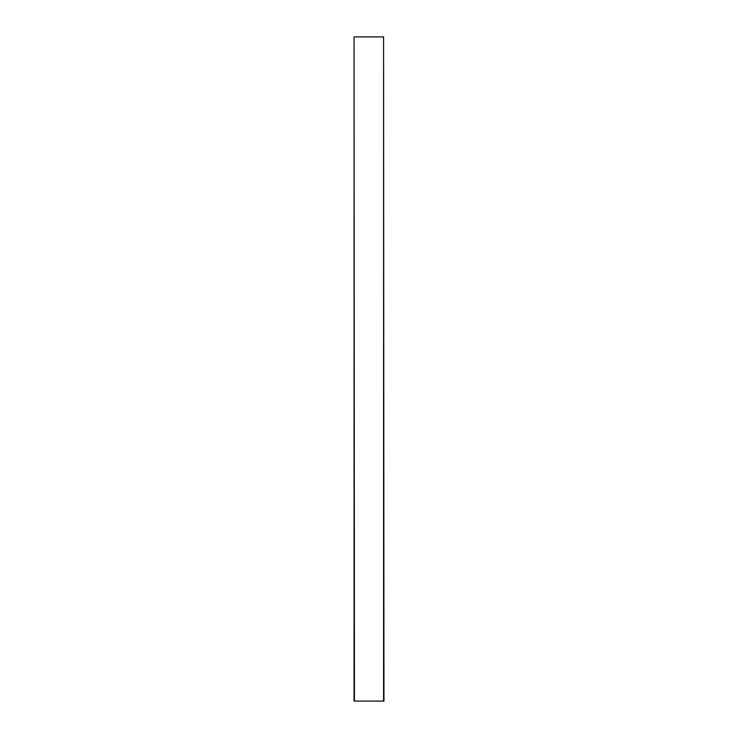 <?xml version="1.0" encoding="UTF-8"?>
<svg xmlns="http://www.w3.org/2000/svg" width="738" height="738" viewBox="0 0 738 738"><rect width="100%" height="100%" fill="white"/><g stroke="black" fill="none" stroke-linecap="round" stroke-linejoin="round"><path stroke-width="1.11" d="M383.575 701.1L383.575 36.9L383.945 701.1L354.055 701.1L354.055 36.9L354.424 701.1M383.575 36.9L354.424 36.9"/></g></svg>
